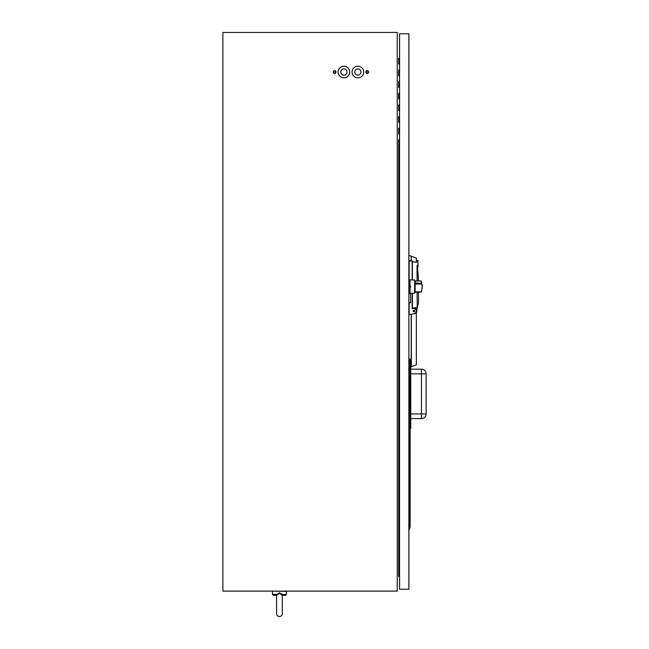 <?xml version="1.0" encoding="UTF-8"?>
<svg xmlns="http://www.w3.org/2000/svg" width="649" height="649" viewBox="0 0 649 649"><rect width="100%" height="100%" fill="white"/><g stroke="black" fill="none" stroke-linecap="round" stroke-linejoin="round"><path stroke-width="0.97" d="M363.716 72.023A5.817 5.817 0 0 0 357.891 66.206A5.817 5.817 0 0 0 352.074 72.023A5.817 5.817 0 0 0 357.891 77.839A5.817 5.817 0 0 0 363.716 72.023M349.746 72.023A5.817 5.817 0 0 0 343.929 66.206A5.817 5.817 0 0 0 338.105 72.023A5.817 5.817 0 0 0 343.929 77.839A5.817 5.817 0 0 0 349.746 72.023M336.012 72.023A1.395 1.395 0 0 0 334.616 70.627A1.395 1.395 0 0 0 333.221 72.023A1.395 1.395 0 0 0 334.616 73.418A1.395 1.395 0 0 0 336.012 72.023M368.6 72.023A1.395 1.395 0 0 0 367.204 70.627A1.395 1.395 0 0 0 365.809 72.023A1.395 1.395 0 0 0 367.204 73.418A1.395 1.395 0 0 0 368.6 72.023M397.237 591.134L222.883 591.134L222.883 32.45L397.237 32.45L397.237 591.134M408.902 529.292L408.902 589.195L399.565 589.195L399.565 33.78L408.902 33.78L408.902 255.365L411.198 256.201L408.902 255.365L408.902 280.06M408.886 265.165L408.886 280.06L408.886 265.165M409.438 284.23L409.438 280.06L408.878 280.06L408.886 307.529L408.886 302.41L410.606 302.41L410.606 293.567L409.438 293.567L409.438 284.23L409.438 291.815L409.438 284.23L410.022 284.23M408.87 33.78L408.87 589.195M399.565 46.582L399.565 576.393M398.656 558.821L398.656 564.638L398.656 558.821M398.656 547.18L398.656 552.997L398.656 547.18M398.656 535.539L398.656 541.363L398.656 535.539M398.656 523.905L398.656 529.722L398.656 523.905M398.656 512.264L398.656 518.08L398.656 512.264M398.656 500.622L398.656 506.447L398.656 500.622M398.656 488.981L398.656 494.806L398.656 488.981M398.656 477.348L398.656 483.164L398.656 477.348M398.656 465.706L398.656 471.523L398.656 465.706M398.656 454.065L398.656 459.89L398.656 454.065M398.656 442.431L398.656 448.248L398.656 442.431M398.656 430.79L398.656 436.607L398.656 430.79M398.656 419.149L398.656 424.973L398.656 419.149M398.656 407.507L398.656 413.332L398.656 407.507M398.656 395.874L398.656 401.69L398.656 395.874M398.656 384.232L398.656 390.049L398.656 384.232M398.656 372.591L398.656 378.416L398.656 372.591M398.656 360.958L398.656 366.774L398.656 360.958M398.656 349.316L398.656 355.133L398.656 349.316M398.656 337.675L398.656 343.491L398.656 337.675M398.656 326.033L398.656 331.858L398.656 326.033M398.656 314.4L398.656 320.217L398.656 314.4M398.656 302.759L398.656 308.575L398.656 302.759M398.656 291.117L398.656 296.942L398.656 291.117M398.656 279.484L398.656 285.3L398.656 279.484M398.656 267.842L398.656 273.659L398.656 267.842M398.656 256.201L398.656 262.018L398.656 256.201M398.656 244.559L398.656 250.384L398.656 244.559M398.656 232.926L398.656 238.743L398.656 232.926M398.656 221.285L398.656 227.101L398.656 221.285M398.656 209.643L398.656 215.468L398.656 209.643M398.656 198.002L398.656 203.827L398.656 198.002M398.656 186.368L398.656 192.185L398.656 186.368M398.656 174.727L398.656 180.544L398.656 174.727M398.656 163.086L398.656 168.91L398.656 163.086M398.656 151.452L398.656 157.269L398.656 151.452M398.656 139.811L398.656 576.393L398.656 145.627L399.24 145.627L399.24 139.811L398.656 139.811M398.656 128.169L398.656 133.986L398.656 128.169M398.656 116.528L398.656 122.353L398.656 116.528M398.656 104.895L398.656 110.711L398.656 104.895M398.656 93.253L398.656 99.07L398.656 93.253M398.656 81.612L398.656 87.437L398.656 81.612M398.656 69.978L398.656 75.795L398.656 69.978M398.656 58.337L398.656 64.154L398.656 58.337M411.352 256.258L416.35 258.075L411.198 256.201L411.344 261.068M416.35 364.852L411.352 366.677L416.35 364.852L416.35 312.567M411.198 366.726L410.76 366.888L411.198 366.726L411.198 314.205L411.198 366.726M411.198 261.044L411.198 256.201L411.198 261.044M408.902 302.41L408.902 358.978L409.827 358.978A0.933 0.933 -90 0 1 410.76 359.903L410.752 359.903A0.933 0.933 -90 0 0 409.819 358.978L409.819 361.306L410.752 361.306L410.752 427.878L410.76 359.846L409.827 358.978M411.344 314.189L411.344 366.677M410.136 514.941L410.144 452.507L410.136 514.941M410.144 406.882L410.136 422.248L410.136 406.882M410.119 395.582L409.397 392.913L410.119 395.582L410.144 404.603L410.136 395.785A0.795 0.795 -90 0 0 410.119 395.582L410.111 404.603L410.144 395.785A0.795 0.795 -90 0 0 410.111 395.582L409.397 392.913L408.87 393.051L409.397 392.913L409.397 529.422L410.111 526.753L409.397 529.422L408.87 529.284L409.397 529.422L410.119 526.753L410.144 404.603L410.136 517.732L408.87 517.732M410.136 458.324L410.136 452.507L410.144 458.324M415.157 290.574L415.068 281.341M415.157 290.541L415.157 286.022M415.157 290.744L415.157 282.591M415.157 281.341L414.922 284.075L415.157 282.907L421.177 283.41L421.177 280.936L415.157 281.066L415.157 282.907M422.256 285.974L421.412 281.041L422.158 286.582L421.501 291.88L415.068 291.823M422.256 286.963L422.248 287.369L422.256 286.963M415.157 292.082L421.501 291.88M415.157 282.648L415.157 284.075M422.158 288.773L422.256 286.022M414.622 279.946L410.022 279.946L410.022 286.039L410.582 286.087L410.582 287.069L410.022 287.118L410.022 293.21L414.622 293.21L414.622 279.946L414.816 289.203M414.816 283.962L414.816 280.595M410.606 302.872L408.878 302.872L410.606 302.872L410.606 294.029L410.606 302.872M409.438 279.597L408.878 279.597L409.438 280.06L409.438 279.597M410.606 293.567L410.606 302.41M409.438 280.06L409.438 293.567M408.886 314.514L414.889 313.71A2.856 2.856 -90 0 0 416.804 311.017L414.889 313.71A2.856 2.856 -90 0 0 414.151 308.178C415.766 308.445 416.65 309.395 416.804 311.017A2.856 2.856 -90 0 0 416.553 309.857L416.463 310.181M414.889 313.71L416.804 311.017L417.242 307.383L417.088 292.22M412.172 308.681L414.184 308.413L412.172 308.681L412.172 293.21M414.638 310.928L413.251 311.017A0.698 0.698 90 0 1 413.948 310.319L413.251 311.017L414.914 311.017C414.289 312.128 413.673 312.128 413.048 311.017C413.673 309.914 414.289 309.914 414.914 311.017M412.18 260.947L409.146 260.541L412.18 260.947M413.251 311.025A0.698 0.698 90 0 0 413.948 311.723A0.698 0.698 90 0 1 413.251 311.017L413.948 311.723A0.698 0.698 90 0 1 413.251 311.017A0.698 0.698 90 0 1 413.948 310.319A0.698 0.698 90 0 0 413.251 311.025L413.048 311.017M414.865 313.483C417.161 311.455 416.934 309.768 414.184 308.413M412.172 279.946L412.172 261.174L409.146 260.776L409.146 280.06M409.146 302.41L409.146 314.246M417.12 307.407L412.399 308.413L412.375 293.21L412.172 308.437M414.151 308.178L412.375 308.413M409.154 260.776L412.18 261.174L412.18 279.946M412.375 261.693L416.65 262.318L412.375 261.693L412.375 279.946L412.18 261.174M417.072 280.936L417.047 265.409L418.467 280.936L418.061 273.326M418.5 303.091L417.242 307.383L418.508 303.091L418.483 292.22L418.508 303.091M412.464 308.186L417.242 307.383L416.553 309.865M417.972 267.502L417.964 260.517L417.972 267.502L417.315 267.502L418.061 273.326L417.047 265.409M412.431 293.21L412.456 308.186M412.383 261.693L416.569 262.31L412.383 261.693L412.383 261.174L412.383 261.693M417.964 260.517L416.569 260.525L416.569 262.31M357.891 75.089A3.067 3.067 0 0 0 360.958 72.023A3.067 3.067 0 0 0 357.891 68.964A3.067 3.067 0 0 0 354.833 72.023A3.067 3.067 0 0 0 357.891 75.089M343.929 75.089A3.067 3.067 0 0 0 346.988 72.023A3.067 3.067 0 0 0 343.929 68.964A3.067 3.067 0 0 0 340.863 72.023A3.067 3.067 0 0 0 343.929 75.089M367.204 73.004A0.982 0.982 0 0 1 366.231 72.023A0.982 0.982 0 0 1 367.204 71.049A0.982 0.982 0 0 1 368.186 72.023A0.982 0.982 0 0 1 367.204 73.004M334.616 73.004A0.982 0.982 0 0 1 333.635 72.023A0.982 0.982 0 0 1 334.616 71.049A0.982 0.982 0 0 1 335.59 72.023A0.982 0.982 0 0 1 334.616 73.004M282.104 594.314L281.65 593.738L282.104 594.314M279.5 592.853L282.956 595.32L285.495 595.32L282.915 595.32A0.698 0.698 90 0 0 282.372 595.579M281.836 594.695L279.443 593.421L277.058 594.695L276.579 595.855L276.579 613.686C276.75 615.422 277.707 616.38 279.443 616.55C281.187 616.38 282.137 615.422 282.307 613.686L282.307 595.855L281.836 594.695L286.428 594.387L286.428 591.361L272.694 591.134M276.588 595.774A0.698 0.698 -90 0 0 275.939 595.32L273.391 595.32L275.979 595.32L279.443 592.853L279.443 593.421M282.915 595.32L282.842 595.222A0.698 0.641 180 0 0 282.307 595.855L282.307 613.686C282.137 615.422 281.187 616.38 279.443 616.55C277.707 616.38 276.75 615.422 276.579 613.686L276.579 595.855L277.058 594.695L276.742 594.387L275.939 595.32L276.579 595.855L275.939 595.32L273.391 595.32L275.939 595.32L276.579 595.855A0.698 0.641 0 0 0 276.044 595.222L276.149 595.084M279.549 593.421L280.165 593.502L279.549 593.421M272.466 591.361L272.466 594.387L276.742 594.387L276.044 595.222M282.956 595.32L285.495 595.32L282.842 595.222M279.346 593.421L278.737 593.502M277.991 593.794L277.488 594.159M409.827 369.313L409.819 394.487L409.819 361.306L408.894 361.306L408.894 358.978M410.752 422.385L410.752 417.542L410.752 422.385L410.119 421.745M410.752 370.238L410.752 365.403L410.752 370.238L409.819 369.313M410.752 369.184L421.461 369.184A4.657 4.657 90 0 1 426.117 373.84A4.657 4.657 0 0 0 421.461 369.184L421.461 373.84L410.752 373.84M410.752 413.94L426.117 413.94A4.657 4.657 90 0 1 421.461 418.597L410.752 418.597M408.894 361.306L408.894 393.051M410.76 418.597L410.76 427.886A0.933 0.933 -90 0 1 410.144 428.754L410.119 428.762A0.933 0.933 -90 0 0 410.76 427.878L410.144 428.754A0.933 0.933 -90 0 0 410.136 428.762A0.933 0.933 -90 0 0 410.752 427.878M410.119 426.482L410.752 426.482M409.827 361.306L409.827 366.328M410.111 404.603L408.87 404.603M410.119 517.732L410.111 526.753A0.795 0.795 90 0 0 410.136 526.55A0.795 0.795 90 0 1 410.119 526.753M415.157 284.027L421.501 284.027M412.18 293.21L412.18 308.437M412.383 279.946L412.383 263.397L412.383 279.946M417.972 266.106L417.137 266.106M421.461 373.84L426.117 373.84L426.117 413.94A4.657 4.657 0 0 1 421.461 418.597L421.461 373.84M410.752 359.903L410.752 361.306M416.35 258.075L416.35 262.277M415.157 290.784L415.157 285.057M415.157 292.22L419.968 292.22M415.157 280.936L420.033 280.936M414.816 292.569L414.622 293.21M409.438 280.263L410.022 280.263M412.383 308.413L412.383 293.21M276.766 595.62L276.19 595.32L276.766 595.62M282.128 595.62L282.704 595.32L282.128 595.62M286.428 594.387L285.495 595.32L286.428 594.387M272.466 594.387L273.391 595.32L272.466 594.387M410.76 419.952L410.76 367.837M409.819 366.328L410.752 365.403M410.119 418.183L410.752 417.542M410.76 369.184L410.76 359.903"/></g></svg>
